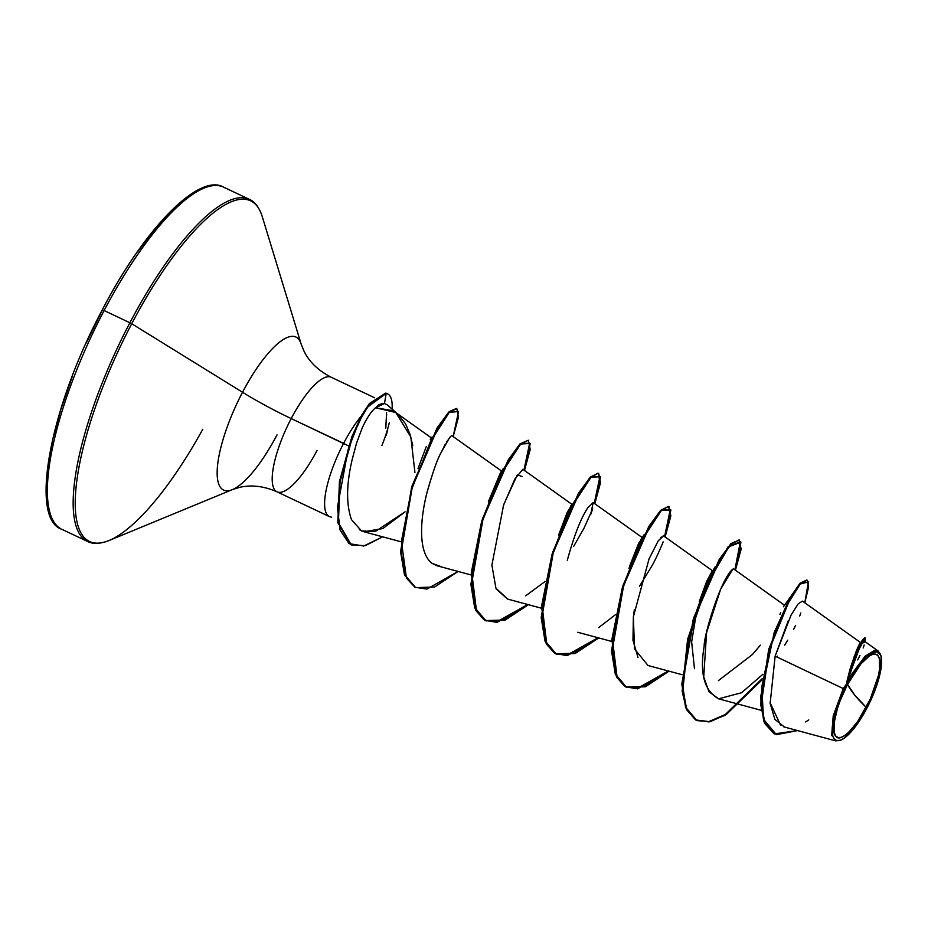 <?xml version="1.0" encoding="UTF-8"?>
<svg xmlns="http://www.w3.org/2000/svg" width="928" height="928" viewBox="0 0 928 928"><rect width="100%" height="100%" fill="white"/><g stroke="black" fill="none" stroke-linecap="round" stroke-linejoin="round"><path stroke-width="1.39" d="M847.554 684.342L854.375 694.689L866.218 707.403C855.894 728.329 839.306 743.456 835.792 736.055C830.328 732.354 836.43 704.271 847.554 684.342A45.797 13.502 -64.7 0 1 877.981 655.69A45.797 13.502 -64.7 0 1 866.218 707.403A362.894 48.743 27.7 0 1 854.375 694.689A362.894 48.743 27.7 0 1 847.554 684.342L840.188 700.594L837.404 708.609L834.156 722.877L834.376 733.027L835.792 736.055L838.019 737.528L840.965 737.4L844.526 735.684L848.563 732.436L857.437 721.903L870.151 699.341L878.398 675.619L879.605 668.868L879.396 658.718L877.981 655.69L875.754 654.217L872.807 654.333L869.234 656.05L860.848 663.961L847.554 684.342M866.88 708.226A49.08 14.465 -64.7 0 1 839.306 740.521A49.08 14.465 -64.7 0 1 846.881 683.507L843.25 688.576L846.881 683.507A49.08 14.465 -64.7 0 1 880.637 654.878A49.08 14.465 -64.7 0 1 866.88 708.226L862.286 716.393L852.635 730.069L843.645 738.549L839.817 740.393L836.662 740.521L834.272 738.932L832.752 735.695L832.532 724.814L833.82 717.588L838.993 700.93L842.659 692.149L851.486 675.34L861.126 661.664L865.801 656.676L873.944 651.352L877.111 651.224L879.489 652.802L881.008 656.038L881.24 666.93L877.76 682.219L874.779 690.815L866.88 708.226M60.308 528.473A189.219 55.773 -64.7 0 1 104.11 310.555L102.254 309.975L104.11 310.555A189.219 55.773 115.3 0 0 60.308 528.473M86.095 540.664A189.219 55.773 -64.7 0 1 129.897 322.747L104.11 310.555L129.897 322.747A189.219 55.773 115.3 0 0 86.095 540.664M202.733 429.351A188.43 55.541 -64.7 0 1 102.625 542.567A188.43 55.541 -64.7 0 1 131.718 323.733L129.897 322.747L131.718 323.733A188.43 55.541 115.3 0 0 102.625 542.567M277.02 434.884A84.634 24.94 -64.7 0 1 229.471 490.552A84.634 24.94 -64.7 0 1 242.533 392.266L131.718 323.733L242.533 392.266A84.634 24.94 -64.7 0 1 300.742 342.896A84.634 24.94 -64.7 0 0 242.533 392.266A72.581 9.744 -152.3 0 0 291.206 418.574A72.581 9.744 27.7 0 1 242.533 392.266A84.634 24.94 -64.7 0 0 229.471 490.552M348.626 445.95L291.206 418.574A63.371 18.676 115.3 0 1 331.69 377.51A63.371 18.676 115.3 0 0 291.206 418.574A63.371 18.676 115.3 0 0 276.532 491.562A63.371 18.676 115.3 0 0 317.028 450.498M328.941 516.339A63.371 18.676 -64.7 0 1 343.604 443.352A63.371 18.676 115.3 0 0 331.203 517.105M396.882 413.285L387.092 404.782L384.47 403.529L375.492 407.752L392.776 410.652M397.926 414.19L405.49 423.725L409.828 433.736L412.774 445.533M865.012 638.035L862.785 639.392L846.73 682.254M847.148 680.375L850.35 668.172M850.93 666.234L856.3 650.969M862.785 639.392L856.776 649.832L859.119 644.67M859.514 643.939L860.302 642.652M780.68 612.619L779.903 614.44M783.499 606.773L784.114 605.787M760.345 645.204L752.457 654.484L718.423 680.607M694.492 668.705L691.638 641.898L696.928 609.87M706.695 581.299L711.753 571.81M629.648 566.068L638.626 543.344L642.501 537.753L593.166 502.558L587.83 507.755C580.87 518.195 574.038 535.7 567.321 560.245M558.621 535.143L567.263 512.198L572.182 504.507L570.975 505.528L558.633 535.096M572.066 506.143L571.845 506.92M501.12 471.702L501.862 471.262L451.936 435.684M432.065 436.995L430.198 439.768M414.932 472.48L410.826 436.995L395.78 412.508L375.492 407.752C371.003 411.73 366.595 418.435 362.256 427.866L356.619 442.923L352.13 459.685C346.33 484.451 346.121 504.449 351.503 519.657C346.121 504.484 346.33 484.497 352.13 459.685L356.619 442.923L362.256 427.866C366.618 418.389 371.026 411.684 375.492 407.752C378.148 406.313 376.988 404.04 384.47 403.529L386.199 393.402L385.619 393.124L369.437 403.471L361.885 414.886L351.886 436.67L339.474 481.539L337.815 522.383L350.993 544.771L337.873 522.742L339.416 481.876L351.828 436.833L361.839 414.967L369.414 403.518L385.619 393.124A61.004 17.98 -64.7 0 1 387.243 393.704M359.298 529.679L363.95 531.767L382.928 528.508L405.107 511.827L375.295 531.466L361.491 530.897L351.503 519.657M451.252 435.858L446.751 441.693M445.394 444.06L440.916 452.899C437.332 459.151 432.599 472.723 426.741 493.603C421.08 515.98 416.858 551.893 432.158 563.424L440.232 566.312M572.17 504.496L522.858 469.324L514.878 478.964L503.138 506.189M496.329 589.083L507.442 599.036L541.43 608.211M573.69 546.348L584.025 528.136L592.702 508.846L590.66 514.588L593.166 502.558M712.797 570.987L663.485 535.804L660.26 538.043M634.334 609.824L633.372 616.876L634.532 648.974L648.08 665.515L682.057 674.691M733.514 568.945L732.807 569.142C720.731 578.585 703.621 636.109 704.178 646.248C699.503 673.38 704.317 690.908 718.62 698.819L741.588 692.717L762.886 674.273M761.169 710.303L718.62 698.819M860.5 642.512L802.465 601.124L798.219 603.838L791.097 615.032L775.135 656.154L843.25 688.576L775.135 656.154L770.147 703.424L774.892 719.386L784.473 727.053L835.687 740.869L840.548 740.15M851.452 668.148L847.995 679.911L865.244 656.084L878.271 651.073L880.742 655.168L874.71 650.308L865.128 656.189L848.099 679.134L846.568 682.962L857.031 650.18L864.792 637.745L865.372 638.012L858.191 649.171L848.099 679.134L860.581 644.276L865.186 641.735L865.372 638.012M831.662 735.637L833.228 715.848L843.25 688.576M846.638 682.648L854.328 656.073M806.757 580.012L800.284 583.051L790.262 597.191L774.184 632.525L760.531 697.392L763.732 721.276L774.091 733.758L764.533 723.272L760.624 704.062L768.709 649.31L789.705 598.166L799.774 583.596L807.07 580.116L800.365 583.874L790.285 598.444L769.3 649.588L761.215 704.34L765.124 723.55L774.393 733.897L797.581 730.591L776.376 734.674L763.547 719.258L761.772 686.94L770.379 645.934L785.32 607.828L800.238 584.002L808.392 581.984L804.796 602.782L808.624 586.914L807.07 580.116M770.054 702.635L780.726 725.452M783.766 726.844L784.659 727.1M805.55 721.972L808.74 719.908M849.677 673.832L850.848 671.965M857.704 659.889L859.954 655.4M863.168 647.976L864.188 645.03M878.271 651.073L864.583 641.306L862.959 642.501M861.822 644.148L858.748 649.797M856.846 653.915L853.54 662.174M776.875 656.989L777.478 656.142M784.728 645.146L787.71 640.204M793.579 629.462L795.598 625.368M799.681 616.018L800.806 612.979M788.301 620.565L775.135 656.154M276.532 491.562A63.371 18.676 115.3 0 1 291.206 418.574L343.604 443.352A63.371 18.676 -64.7 0 1 361.201 416.104A63.371 18.676 115.3 0 0 343.604 443.352L345.842 444.512M386.651 414.155L385.712 428.318M261.302 213.811A188.43 55.541 115.3 0 0 131.718 323.733A188.43 55.541 -64.7 0 1 261.302 213.811M250.804 200.123A189.219 55.773 115.3 0 0 129.897 322.747A189.219 55.773 -64.7 0 1 250.804 200.123M225.017 187.932A189.219 55.773 115.3 0 0 104.11 310.555A189.219 55.773 -64.7 0 1 225.017 187.932M190.634 194.95L174.186 208.174L156.449 227.14L138.075 251.082M102.416 309.94L86.281 342.954M72.326 376.327L60.993 408.946L52.699 439.594L47.769 467.051L46.4 490.297M426.254 446.646L418.006 468.617M503.417 468.338L500.656 472.282L488.314 501.862M644.044 534.83L641.283 538.774L628.94 568.342M714.351 568.064L706.707 581.288L699.26 601.588M696.916 609.928L705.779 585.742L715.198 566.753M762.19 678.646L725.383 714.444L708.911 721.566L695.606 719.942L686.5 709.595L682.173 691.418L687.613 639.276L706.626 583.793L728.213 546.615L740.335 541.766L734.883 569.827L740.521 549.306L739.024 539.818M669.007 506.7L670.84 515.945L665.121 536.976L670.886 509.948L661.339 510.516L642.28 539.586L622.897 587.981L612.468 639.647L617.12 677.359L625.565 686.813L637.594 688.843L669.042 671.176L645.47 686.766L626.62 687.358L615.925 674.668L612.086 651.096L623.639 585.603L649.345 526.802L661.2 510.644L668.427 506.421L660.62 510.365L648.765 526.524L623.048 585.324L611.506 650.818L615.334 674.389L626.029 687.08L644.844 686.5L668.346 670.99L636.956 688.576L624.938 686.511L616.517 677.046L611.888 639.334L622.305 587.702L641.677 539.342L660.724 510.261L670.294 509.646L664.576 536.581L670.202 516.061L668.705 506.584M598.699 473.454L600.52 482.699L594.802 503.73L600.567 476.714L591.02 477.27L571.973 506.34L552.578 554.747L542.161 606.413L546.801 644.113L555.246 653.567L567.286 655.609L598.722 637.93L575.151 653.521L556.301 654.112L545.606 641.41L541.778 617.851L553.32 552.357L579.037 493.557L590.892 477.41L598.108 473.176L590.301 477.131L578.446 493.278L552.74 552.079L541.186 617.572L545.014 641.132L555.71 653.834L574.525 653.266L598.038 637.745L566.637 655.33L554.631 653.277L546.198 643.8L541.569 606.1L551.998 554.468L571.37 506.096L590.417 477.015L599.975 476.4L594.256 503.347L599.894 482.815L598.398 473.338M528.38 440.208L530.213 449.454L524.494 470.484L530.259 443.468L520.712 444.025L501.654 473.106L482.27 521.501L471.842 573.168L476.493 610.868L484.938 620.333L496.967 622.363L528.415 604.696L504.844 620.275L485.982 620.867L475.287 608.176L471.459 584.605L483.012 519.112L508.718 460.311L520.573 444.164L528.38 440.208L519.993 443.886L508.138 460.033L482.432 518.833L470.879 584.327L474.707 607.898L485.402 620.588L504.217 620.02L527.719 604.511L496.329 622.096L484.312 620.032L475.89 610.554L471.262 572.854L481.678 521.223L501.05 472.851L520.098 443.77L529.668 443.155L523.949 470.102M456.82 408.575L458.513 417.171L453.189 436.543L458.536 411.464L449.175 412.508L430.256 442.018L411.278 490.471L401.43 541.395L406.452 578.167L414.944 587.262L426.938 589.083L458.096 571.451L434.536 587.03L415.674 587.633L405.06 575.128L401.151 551.951L412.252 487.304L437.587 428.434L449.28 412.403L456.82 408.575L448.7 412.125L437.007 428.156L411.661 487.026L400.571 551.673L404.469 574.85L415.384 587.494L404.55 575.058L400.571 551.708L411.87 486.353L437.529 427.286L449.187 411.638L456.506 408.459M762.004 679.911L726.172 714.595L710.071 721.729L696.94 720.604L686.233 707.913L682.405 684.342L693.947 618.837L719.664 560.036L731.519 543.889L739.326 539.945L741.147 549.19L735.428 570.221L740.938 542.114L728.932 546.731L707.426 583.596L688.367 638.87L682.706 691.07L686.871 709.421L695.814 720.024L708.957 721.938L725.313 715.14L762.004 679.911M382.672 536.825L365.284 545.652L351.283 544.91L338.395 522.661L340.054 481.818L352.478 436.949L362.477 415.164L370.028 403.75L386.199 393.402L367.511 407.125L358.997 421.753L348.093 449.639L337.421 507.396L340.1 530.05L349.044 543.634L363.73 546.012L382.672 536.825M739.326 539.945L730.928 543.611L719.084 559.758L693.367 618.558L681.813 684.064L685.653 707.635L696.638 720.464M718.736 698.854L708.98 691.743L703.726 676.93L706.579 632.664L720.65 589.176L732.818 569.131M637.965 657.384L632.966 640.285L633.372 616.876L649.066 558.853L658.277 540.804L663.543 535.85M663.021 542.08C664.077 539.945 657.627 555.512 652.709 564.537L639.543 586.218M615.38 614.754L598.676 627.618M545.072 581.52L525.642 595.846M507.79 599.128L495.935 588.236L491.886 565.129L503.684 504.646L517.383 474.73L522.058 476.586M437.111 565.778L432.158 563.424C416.359 551.464 421.324 513.683 427.402 490.947C432.866 472.016 437.366 459.337 440.916 452.899L449.755 437.285M389.331 422.611A61.004 17.98 -64.7 0 1 381.872 445.591A61.004 17.98 115.3 0 0 389.331 422.611M385.862 427.332L386.558 412.682M387.057 393.611A61.004 17.98 115.3 0 0 385.619 393.124L386.199 393.402A61.004 17.98 -64.7 0 1 387.649 393.878A61.004 17.98 -64.7 0 1 392.103 409.132A61.004 17.98 115.3 0 0 386.199 393.402L384.47 403.529L387.196 404.863M387.73 429.931L386.234 435.151M847.995 679.911L846.614 682.776M840.107 740.347L840.965 739.987M329.428 516.606L277.031 491.828C263.958 486.121 251.546 484.625 239.807 487.316L232.325 489.636L108.994 540.548C100.085 543.97 92.939 544.284 87.568 541.465L61.782 529.273C29 518.764 49.996 407.299 102.254 309.975C144.432 228.323 199.102 172.736 223.544 187.131L249.319 199.323C254.91 201.689 259.202 207.396 262.206 216.456L301.148 344.079L304.094 351.341C309.465 362.117 318.501 370.759 331.203 377.244L374.68 397.799M330.925 517.07L331.69 517.198M784.624 605.3L733.793 569.05M611.749 641.445L577.761 632.27M471.122 574.966L437.134 565.79M400.803 541.72L363.95 531.767M431.961 438.306L395.78 412.508M784.253 605.59L790.262 597.191M773.801 733.619L774.393 733.897M696.94 720.604L696.348 720.325M626.62 687.358L626.029 687.08M556.301 654.112L555.71 653.834M485.982 620.867L485.402 620.588M415.674 587.633L415.094 587.354M351.283 544.91L350.703 544.643M386.953 393.553L387.544 393.832M880.881 655.562L880.637 654.785"/></g></svg>
